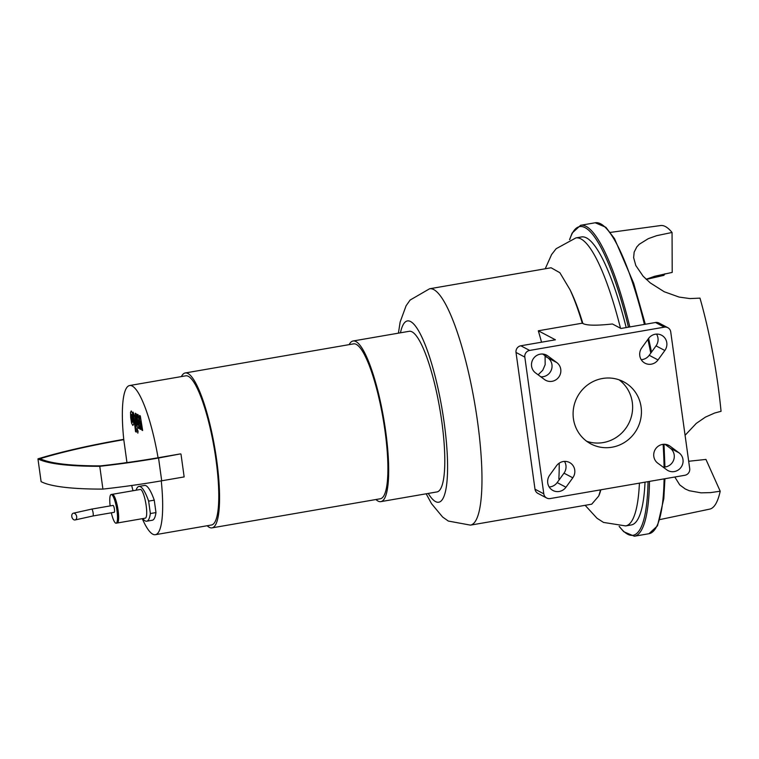 <?xml version="1.0" encoding="UTF-8"?>
<svg xmlns="http://www.w3.org/2000/svg" width="759" height="759" viewBox="0 0 759 759"><rect width="100%" height="100%" fill="white"/><g stroke="black" fill="none" stroke-linecap="round" stroke-linejoin="round"><path stroke-width="1.14" d="M541.537 342.205A119.931 24.933 -99.8 0 0 538.302 330.782L555.408 339.804L520.835 345.781A5.825 5.626 117.8 0 0 516.016 352.451L534.991 489.194A5.825 5.626 117.8 0 0 537.884 493.369L546.689 498.018A5.825 5.626 -62.2 0 1 543.795 493.834L524.82 357.1A5.825 5.626 -62.2 0 1 529.64 350.43L664.324 327.148A5.825 5.626 -62.2 0 1 670.728 331.873L689.703 468.616A5.825 5.626 -62.2 0 1 684.884 475.276L550.199 498.559A5.825 5.626 -62.2 0 1 546.689 498.018M549.174 486.965A10.484 10.123 117.8 0 0 557.172 482.591L563.994 473.161A10.484 10.123 117.8 0 0 564.497 461.396M538.131 374.823L542.78 370.221L545.161 364.671L545.095 356.341A119.931 24.933 -99.8 0 0 544.943 355.677M559.554 479.29L558.852 478.92A119.931 24.933 -99.8 0 0 559.193 463.161M667.835 327.698L659.021 323.049A5.825 5.626 117.8 0 0 655.52 322.499L620.938 328.476L612.418 323.979C596.498 325.715 586.65 325.554 582.893 323.495L582.286 323.182A119.931 24.933 -99.8 0 0 569.99 289.663L559.867 272.718L551.091 267.766L429.594 288.771A119.931 24.933 80.2 0 1 474.603 402.706A119.931 24.933 80.2 0 1 470.457 525.133L591.735 504.175L598.642 496.13A119.931 24.933 -99.8 0 0 600.483 489.868M540.806 376.796A10.484 10.123 117.8 0 0 547.998 357.935L542.685 354.007M641.213 359.671A10.484 10.123 117.8 0 0 649.211 355.297L656.032 345.867A10.484 10.123 117.8 0 0 656.544 334.102M663.034 467.051A10.484 10.123 117.8 0 0 670.235 448.189L664.912 444.262M538.302 330.782L582.286 323.182M586.66 441.254A35.104 33.908 117.8 0 0 628.452 424.025A35.104 33.908 117.8 0 0 619.059 379.813M688.679 461.273L705.946 459.423L720.206 491.215L710.614 492.61L701.079 492.847L689.267 490.722L685.254 488.976L679.741 484.906L674.827 477.022M685.073 435.296L696.259 423.418L705.377 417.146L714.655 413.019L721.05 411.312A143.897 29.914 80.2 0 0 699.988 298.126L689.912 298.581L679.077 297.063L664.191 291.731L650.254 282.889L643.129 276.219L635.824 265.565L633.632 257.652L634.163 252.102L636.801 246.922L639.287 244.246L648.3 238.658L656.687 235.669L672.057 232.463L672.208 272.405L654.799 276.238L646.137 279.284M646.27 279.407L663.935 275.327A97.323 20.237 80.2 0 1 664.95 273.781M720.206 491.215A143.897 29.914 80.2 0 1 709.674 509.128L659.969 519.564M610.331 232.406L660.653 225.546A143.897 29.914 80.2 0 1 672.057 232.463M645.027 482.174A146.136 30.379 80.2 0 1 631.27 524.953L625.663 525.921A146.136 30.379 80.2 0 0 639.42 483.141M545.237 268.781L551.584 254.569L556.119 248.734L575.872 237.928L581.489 236.95A146.136 30.379 80.2 0 1 626.184 327.575M657.711 463.123A10.484 10.123 -62.2 0 1 668.736 445.372A10.484 10.123 -62.2 0 1 669.988 446.15L679.039 452.838A10.484 10.123 -62.2 0 1 668.015 470.599A10.484 10.123 -62.2 0 1 666.772 469.812L657.711 463.123M658.025 359.937A10.484 10.123 -62.2 0 1 644.989 363.191A10.484 10.123 -62.2 0 1 641.725 347.907L648.547 338.476A10.484 10.123 -62.2 0 1 661.582 335.222A10.484 10.123 -62.2 0 1 664.846 350.506L658.025 359.937L649.211 355.297M556.812 362.584A10.484 10.123 -62.2 0 1 545.787 380.344A10.484 10.123 -62.2 0 1 544.535 379.557L535.484 372.868A10.484 10.123 -62.2 0 1 546.508 355.117A10.484 10.123 -62.2 0 1 547.751 355.895L556.812 362.584L547.998 357.935M556.499 465.77A10.484 10.123 -62.2 0 1 569.535 462.516A10.484 10.123 -62.2 0 1 572.798 477.8L565.977 487.231A10.484 10.123 -62.2 0 1 552.941 490.485A10.484 10.123 -62.2 0 1 549.687 475.2L556.499 465.77M602.494 378.494A35.104 33.908 -62.2 0 1 623.642 381.796A35.104 33.908 -62.2 0 1 637.256 428.674A35.104 33.908 -62.2 0 1 590.891 443.911A35.104 33.908 -62.2 0 1 573.643 407.602A35.104 33.908 -62.2 0 1 602.494 378.494M110.15 505.921A14.554 3.027 80.2 0 1 111.165 494.517L112.285 494.318A14.554 3.027 80.2 0 1 117.749 508.151A14.554 3.027 80.2 0 1 117.247 523.008L145.301 518.16A14.554 3.027 80.2 0 0 146.164 505.57A14.554 3.027 80.2 0 0 140.349 489.47L112.285 494.318A14.554 3.027 80.2 0 1 118.1 510.428A14.554 3.027 80.2 0 1 117.247 523.008L116.127 523.198A14.554 3.027 80.2 0 1 111.345 512.799M136.117 490.2A43.661 9.08 80.2 0 1 138.944 486.424L144.552 485.456A43.661 9.08 80.2 0 1 154.248 500.153L148.631 501.12L150.358 513.539A43.661 9.08 80.2 0 1 146.705 521.205A43.661 9.08 80.2 0 1 142.768 518.596M154.248 500.153L155.975 512.572L150.358 513.539M155.975 512.572A43.661 9.08 80.2 0 1 152.312 520.238L146.705 521.205M138.944 486.424A43.661 9.08 80.2 0 1 148.631 501.12M158.071 457.762A149.314 23.102 172.1 0 1 100.643 465.874A187.758 29.041 172.1 0 1 40.199 458.645A169.086 26.157 172.1 0 1 123.783 439.679A75.691 15.74 80.2 0 1 129.618 385.534A75.691 15.74 80.2 0 1 158.071 457.762L180.519 453.882L158.546 458.009A151.373 23.415 172.1 0 1 99.761 466.301A189.816 29.364 172.1 0 1 37.95 458.853A171.145 26.48 172.1 0 1 123.309 439.433L123.745 439.357M126.962 462.592A75.691 15.74 80.2 0 1 126.943 462.468L123.783 439.679M126.943 462.468A169.086 26.157 -7.9 0 0 123.47 463.075M37.95 458.853L41.109 481.642A189.816 29.364 -7.9 0 0 102.92 489.09A151.373 23.415 -7.9 0 0 161.705 480.798L184.152 476.918L180.993 454.129M102.92 489.09L99.761 466.301M161.269 480.874A75.691 15.74 80.2 0 1 155.396 534.697A75.691 15.74 80.2 0 1 142.284 518.682M133.015 490.741A75.691 15.74 80.2 0 1 131.686 485.494M181.392 376.578A78.594 16.337 80.2 0 1 185.234 372.963A78.594 16.337 80.2 0 1 214.731 447.63A78.594 16.337 80.2 0 1 212.008 527.866A78.594 16.337 80.2 0 1 207.179 525.74M155.396 534.697L211.514 524.991A75.691 15.74 -99.8 0 0 214.133 447.734A75.691 15.74 -99.8 0 0 185.727 375.828L129.618 385.534M185.234 372.963L353.59 343.865A78.594 16.337 80.2 0 1 383.077 418.532A78.594 16.337 80.2 0 1 380.363 498.758L212.008 527.866M349.159 344.624A81.507 16.945 80.2 0 1 353.087 340.99A81.507 16.945 80.2 0 1 383.674 418.427A81.507 16.945 80.2 0 1 380.857 501.633A81.507 16.945 80.2 0 1 375.942 499.526M353.087 340.99L409.205 331.294A81.507 16.945 80.2 0 1 439.793 408.721A81.507 16.945 80.2 0 1 436.975 491.927L380.857 501.633M113.053 505.418A3.491 0.731 80.2 0 1 114.362 508.739A3.491 0.731 80.2 0 1 114.239 512.297L92.911 515.987A3.491 0.731 80.2 0 0 93.034 512.42A3.491 0.731 80.2 0 0 91.725 509.099L113.053 505.418M71.801 516.518A3.491 2.372 73.8 0 1 73.262 513.217A3.491 2.372 73.8 0 1 76.517 515.911A3.491 2.372 73.8 0 1 75.217 519.924A3.491 2.372 73.8 0 1 71.801 516.518M111.165 494.517A14.554 3.027 80.2 0 1 116.63 508.34A14.554 3.027 80.2 0 1 116.127 523.198M139.561 415.505L139.703 423.968L138.147 414.756L137.417 414.367L137.521 424.974L136.155 413.693L135.311 413.247L136.278 423.342L137.654 427.867L138.764 428.446L138.375 419.983L139.893 429.044L140.557 429.395L140.415 421.055L141.791 430.04L142.654 430.505L140.301 415.894L139.561 415.505M132.047 421.463L132.502 422.298L132.825 421.881L132.702 418.579L131.724 414.215L132.047 421.463M131.43 411.055L130.539 412.232L130.681 417.516L131.582 423.171L132.806 425.457L133.679 424.281L133.537 419.025L132.635 413.342L131.146 410.998M136.392 432.099L134.941 416.89L133.091 412.09L135.548 431.653L136.392 432.099M137.246 428.788L137.853 433.152L138.062 431.235L137.17 428.769M547.694 357.707L545.095 356.341M600.834 489.811A117.028 24.335 80.2 0 1 598.642 496.13M569.99 289.663A117.028 24.335 80.2 0 1 582.893 323.495M575.872 237.928A146.136 30.379 80.2 0 1 620.492 328.239M648.044 481.652A156.62 32.561 80.2 0 1 619.316 526.423M569.734 239.588A156.62 32.561 80.2 0 1 628.452 327.176M649.495 481.396A157.777 32.808 80.2 0 1 634.372 536.234L623.746 531.717L619.126 526.414M569.554 239.654L572.172 233.022L580.626 225.29A157.777 32.808 80.2 0 1 629.828 326.939M663.119 444.29A157.777 32.808 80.2 0 1 664.078 467.079M664.087 478.872A157.777 32.808 80.2 0 1 648.964 533.71L634.372 536.234M580.626 225.29L595.217 222.767A157.777 32.808 80.2 0 1 644.419 324.425M647.892 339.387A157.777 32.808 80.2 0 1 650.776 353.134M400.467 332.803A91.991 19.127 80.2 0 1 441.937 408.351A91.991 19.127 80.2 0 1 428.237 493.435M669.988 446.15L667.389 444.783M679.039 452.838L670.235 448.189M664.846 350.506L656.032 345.867M547.751 355.895L545.152 354.529M572.798 477.8L563.994 473.161M565.977 487.231L557.172 482.591M543.795 493.834L534.991 489.194M664.324 327.148L655.52 322.499M529.64 350.43L520.835 345.781M524.82 357.1L516.016 352.451M161.705 480.798L158.546 458.009M585.142 505.314L597.02 518.264L603.528 522.429L625.663 525.921M664.011 444.233L664.941 467.022M664.931 478.73L663.831 498.578L657.493 525.835L648.964 533.71M595.217 222.767L605.843 227.283L614.534 238.668L633.651 283.202L645.311 324.264M648.603 338.391L651.516 352.119M429.594 288.771L410.116 300.052L406.112 305.735L400.135 322.034L398.418 333.154M470.457 525.133L448.322 521.053L442.639 517.05L431.539 503.701L426.188 493.796M73.262 513.217L91.725 509.099M75.217 519.924L92.911 515.987"/></g></svg>
